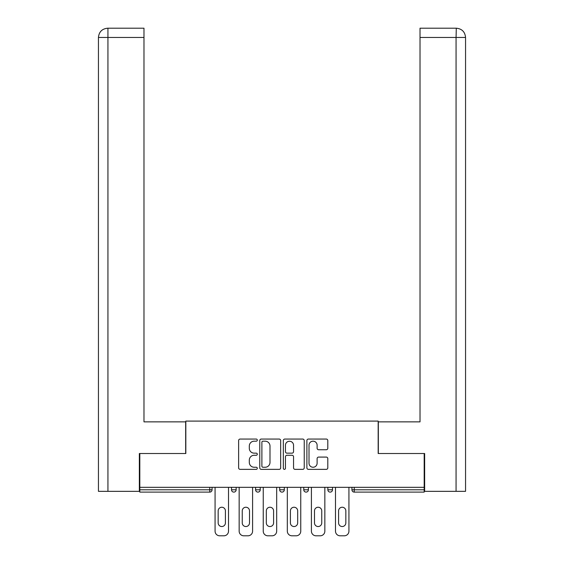 <?xml version="1.0" encoding="UTF-8"?>
<svg xmlns="http://www.w3.org/2000/svg" width="564" height="564" viewBox="0 0 564 564"><rect width="100%" height="100%" fill="white"/><g stroke="black" fill="none" stroke-linecap="round" stroke-linejoin="round"><path stroke-width="0.85" d="M257.297 440.117A1.057 1.057 0 0 0 256.239 439.06L240.137 439.06A1.516 1.516 0 0 0 238.621 440.576L238.621 467.845A1.516 1.516 0 0 0 240.137 469.361L256.239 469.361A1.057 1.057 0 0 0 257.297 468.303A1.057 1.057 0 0 0 256.239 467.246L254.152 467.246A4.85 4.85 0 0 1 249.309 462.395L249.309 460.118A4.85 4.85 0 0 1 254.152 455.268L256.239 455.268A1.057 1.057 0 0 0 257.297 454.21A1.057 1.057 0 0 0 256.239 453.153L254.152 453.153A4.85 4.85 0 0 1 249.309 448.302L249.309 446.025A4.85 4.85 0 0 1 254.152 441.182L256.239 441.182A1.057 1.057 0 0 0 257.297 440.117M326.288 449.741A1.516 1.516 0 0 0 327.804 448.225L327.804 440.576A1.516 1.516 0 0 0 326.288 439.06L308.402 439.06A1.516 1.516 0 0 0 306.887 440.576L306.887 467.845A1.516 1.516 0 0 0 308.402 469.361L326.288 469.361A1.516 1.516 0 0 0 327.804 467.845L327.804 458.602A1.516 1.516 0 0 0 326.288 457.087L318.632 457.087A1.516 1.516 0 0 0 317.116 458.602L317.116 463.192A4.054 4.054 0 0 1 313.062 467.246A4.054 4.054 0 0 1 309.009 463.192L309.009 445.229A4.054 4.054 0 0 1 313.062 441.182A4.054 4.054 0 0 1 317.116 445.229L317.116 448.225A1.516 1.516 0 0 0 318.632 449.741L326.288 449.741M107.935 491.336L98.446 491.336L98.446 37.464C98.996 31.838 102.084 28.75 107.696 28.2L143.982 28.2L143.982 37.464L107.935 37.464L107.935 491.336L139.35 491.336L139.35 453.512L185.824 453.512L185.824 421.096L378.176 421.096L378.176 453.512L424.184 453.512L424.184 487.324L139.816 487.324L139.816 489.792L209.752 489.792L209.752 487.324M139.816 453.512L139.816 487.324M280.675 440.576A1.516 1.516 0 0 0 279.159 439.06L261.28 439.06A1.516 1.516 0 0 0 259.764 440.576L259.764 467.845A1.516 1.516 0 0 0 261.28 469.361L279.159 469.361A1.516 1.516 0 0 0 280.675 467.845L280.675 440.576M284.841 439.06L302.72 439.06A1.516 1.516 0 0 1 304.236 440.576L304.236 467.845A1.516 1.516 0 0 1 302.72 469.361L295.071 469.361A1.516 1.516 0 0 1 293.555 467.845L293.555 456.784A1.516 1.516 0 0 0 292.039 455.268L286.963 455.268A1.516 1.516 0 0 0 285.447 456.784L285.447 468.303A1.057 1.057 0 0 1 284.39 469.361A1.057 1.057 0 0 1 283.325 468.303L283.325 440.576A1.516 1.516 0 0 1 284.841 439.06M209.752 492.111A2.312 2.312 0 0 0 212.064 489.792L209.752 489.792L209.752 492.111A2.312 2.312 0 0 0 212.064 489.792L212.064 487.324L212.064 489.792A2.312 2.312 0 0 1 209.752 492.111L139.816 492.111L139.816 489.792M424.184 487.324L424.184 492.111L354.248 492.111A2.312 2.312 0 0 1 351.936 489.792L351.936 487.324L351.936 489.792L424.184 489.792M231.515 487.324L231.515 489.792L231.515 487.324M233.834 492.111A2.312 2.312 0 0 1 231.515 489.792A2.312 2.312 0 0 0 233.834 492.111A2.312 2.312 0 0 0 236.147 489.792L236.147 487.324L236.147 489.792A2.312 2.312 0 0 1 233.834 492.111A2.312 2.312 0 0 1 231.515 489.792L236.147 489.792A2.312 2.312 0 0 1 233.834 492.111M255.598 487.324L255.598 489.792L255.598 487.324M260.23 487.324L260.23 489.792L260.23 487.324M279.688 487.324L279.688 489.792L279.688 487.324M284.312 487.324L284.312 489.792L284.312 487.324M303.77 487.324L303.77 489.792L303.77 487.324M308.402 487.324L308.402 489.792A2.312 2.312 0 0 1 306.083 492.111A2.312 2.312 0 0 1 303.77 489.792A2.312 2.312 0 0 0 306.083 492.111A2.312 2.312 0 0 0 308.402 489.792A2.312 2.312 0 0 1 306.083 492.111A2.312 2.312 0 0 1 303.77 489.792L308.402 489.792M327.853 487.324L327.853 489.792L327.853 487.324M332.485 487.324L332.485 489.792L332.485 487.324M257.917 492.111A2.312 2.312 0 0 1 255.598 489.792A2.312 2.312 0 0 0 257.917 492.111A2.312 2.312 0 0 0 260.23 489.792A2.312 2.312 0 0 1 257.917 492.111A2.312 2.312 0 0 1 255.598 489.792L260.23 489.792A2.312 2.312 0 0 1 257.917 492.111M282 492.111A2.312 2.312 0 0 1 279.688 489.792A2.312 2.312 0 0 0 282 492.111A2.312 2.312 0 0 0 284.312 489.792A2.312 2.312 0 0 1 282 492.111A2.312 2.312 0 0 1 279.688 489.792L284.312 489.792A2.312 2.312 0 0 1 282 492.111M330.166 492.111A2.312 2.312 0 0 1 327.853 489.792A2.312 2.312 0 0 0 330.166 492.111A2.312 2.312 0 0 0 332.485 489.792A2.312 2.312 0 0 1 330.166 492.111A2.312 2.312 0 0 1 327.853 489.792L332.485 489.792A2.312 2.312 0 0 1 330.166 492.111M262.944 441.182A1.057 1.057 0 0 0 261.886 442.239L261.886 466.181A1.057 1.057 0 0 0 262.944 467.246L265.143 467.246A4.85 4.85 0 0 0 269.994 462.395L269.994 446.025A4.85 4.85 0 0 0 265.143 441.182L262.944 441.182M293.555 445.306A4.054 4.054 0 0 0 289.501 441.252A4.054 4.054 0 0 0 285.447 445.306L285.447 451.637A1.516 1.516 0 0 0 286.963 453.153L292.039 453.153A1.516 1.516 0 0 0 293.555 451.637L293.555 445.306M228.505 487.324L228.505 531.168A4.632 4.632 0 0 1 223.873 535.8L219.706 535.8A4.632 4.632 0 0 1 215.074 531.168L215.074 487.324M218.162 510.871A3.631 3.631 0 0 1 221.793 507.24A3.631 3.631 0 0 1 225.417 510.871L225.417 522.913A3.631 3.631 0 0 1 221.793 526.536A3.631 3.631 0 0 1 218.162 522.913L218.162 510.871M252.587 487.324L252.587 531.168A4.632 4.632 0 0 1 247.963 535.8L243.789 535.8A4.632 4.632 0 0 1 239.157 531.168L239.157 487.324M242.245 510.871A3.631 3.631 0 0 1 245.876 507.24A3.631 3.631 0 0 1 249.507 510.871L249.507 522.913A3.631 3.631 0 0 1 245.876 526.536A3.631 3.631 0 0 1 242.245 522.913L242.245 510.871M276.677 487.324L276.677 531.168A4.632 4.632 0 0 1 272.045 535.8L267.872 535.8A4.632 4.632 0 0 1 263.24 531.168L263.24 487.324M266.328 510.871A3.631 3.631 0 0 1 269.959 507.24A3.631 3.631 0 0 1 273.589 510.871L273.589 522.913A3.631 3.631 0 0 1 269.959 526.536A3.631 3.631 0 0 1 266.328 522.913L266.328 510.871M300.76 487.324L300.76 531.168A4.632 4.632 0 0 1 296.128 535.8L291.955 535.8A4.632 4.632 0 0 1 287.323 531.168L287.323 487.324M290.411 510.871A3.631 3.631 0 0 1 294.041 507.24A3.631 3.631 0 0 1 297.672 510.871L297.672 522.913A3.631 3.631 0 0 1 294.041 526.536A3.631 3.631 0 0 1 290.411 522.913L290.411 510.871M324.843 487.324L324.843 531.168A4.632 4.632 0 0 1 320.211 535.8L316.037 535.8A4.632 4.632 0 0 1 311.413 531.168L311.413 487.324M314.493 510.871A3.631 3.631 0 0 1 318.124 507.24A3.631 3.631 0 0 1 321.755 510.871L321.755 522.913A3.631 3.631 0 0 1 318.124 526.536A3.631 3.631 0 0 1 314.493 522.913L314.493 510.871M348.926 487.324L348.926 531.168A4.632 4.632 0 0 1 344.294 535.8L340.127 535.8A4.632 4.632 0 0 1 335.495 531.168L335.495 487.324M338.583 510.871A3.631 3.631 0 0 1 342.207 507.24A3.631 3.631 0 0 1 345.838 510.871L345.838 522.913A3.631 3.631 0 0 1 342.207 526.536A3.631 3.631 0 0 1 338.583 522.913L338.583 510.871M185.669 453.512L185.669 421.865L143.982 421.865L143.982 37.464M143.982 28.2L107.935 28.2L107.935 37.464L98.446 37.464L98.446 491.336M107.935 28.2L107.703 28.2C102.07 28.757 98.982 31.845 98.446 37.464L98.446 398.713L98.446 37.464M378.331 453.512L378.331 421.865L420.018 421.865L420.018 28.2L456.297 28.2L456.064 37.464L420.018 37.464M465.554 491.336L465.554 398.713L465.554 491.336L424.65 491.336L424.65 453.512L424.184 453.512M456.064 491.336L456.064 37.464L465.554 37.464L465.554 398.713L465.554 37.464C465.004 31.838 461.916 28.75 456.304 28.2M354.248 487.324L354.248 492.111"/></g></svg>

